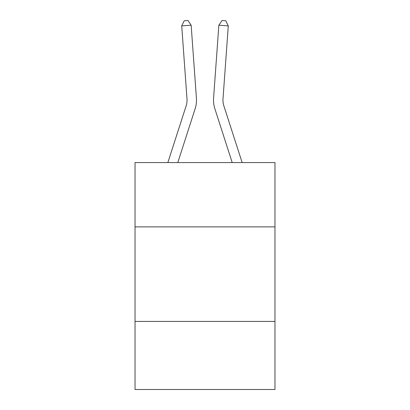 <?xml version="1.0" encoding="UTF-8"?>
<svg xmlns="http://www.w3.org/2000/svg" width="410" height="410" viewBox="0 0 410 410"><rect width="100%" height="100%" fill="white"/><g stroke="black" fill="none" stroke-linecap="round" stroke-linejoin="round"><path stroke-width="0.61" d="M274.966 226.873L274.966 162.575L135.034 162.575L135.034 226.873L274.966 226.873L274.966 389.5L135.034 389.5L135.034 226.873M274.966 321.425L135.034 321.425M167.854 162.575L186.125 105.898A18.911 18.911 0 0 0 186.986 98.733L181.717 25.881L191.147 25.2L196.416 98.051A28.367 28.367 0 0 1 195.124 108.799L177.786 162.575M242.146 162.575L223.875 105.898A18.911 18.911 0 0 1 223.014 98.733L228.283 25.881L218.853 25.2L213.584 98.051A28.367 28.367 0 0 0 214.876 108.799L232.214 162.575M223.875 105.898A18.911 18.911 0 0 1 223.014 98.733A18.911 18.911 0 0 0 223.875 105.898A18.911 18.911 0 0 1 223.014 98.733A18.911 18.911 0 0 0 223.875 105.898A18.911 18.911 0 0 1 223.014 98.733A18.911 18.911 0 0 0 223.875 105.898A18.911 18.911 0 0 1 223.014 98.733A18.911 18.911 0 0 0 223.875 105.898A18.911 18.911 0 0 1 223.014 98.733A18.911 18.911 0 0 0 223.875 105.898A18.911 18.911 0 0 1 223.014 98.733A18.911 18.911 0 0 0 223.875 105.898A18.911 18.911 0 0 1 223.014 98.733A18.911 18.911 0 0 0 223.875 105.898A18.911 18.911 0 0 1 223.014 98.733A18.911 18.911 0 0 0 223.875 105.898A18.911 18.911 0 0 1 223.014 98.733A18.911 18.911 0 0 0 223.875 105.898A18.911 18.911 0 0 1 223.014 98.733A18.911 18.911 0 0 0 223.875 105.898A18.911 18.911 0 0 1 223.014 98.733A18.911 18.911 0 0 0 223.875 105.898A18.911 18.911 0 0 1 223.014 98.733A18.911 18.911 0 0 0 223.875 105.898A18.911 18.911 0 0 1 223.014 98.733A18.911 18.911 0 0 0 223.875 105.898A18.911 18.911 0 0 1 223.014 98.733A18.911 18.911 0 0 0 223.875 105.898A18.911 18.911 0 0 1 223.014 98.733A18.911 18.911 0 0 0 223.875 105.898A18.911 18.911 0 0 1 223.014 98.733A18.911 18.911 0 0 0 223.875 105.898A18.911 18.911 0 0 1 223.014 98.733A18.911 18.911 0 0 0 223.875 105.898A18.911 18.911 0 0 1 223.014 98.733A18.911 18.911 0 0 0 223.875 105.898A18.911 18.911 0 0 1 223.014 98.733A18.911 18.911 0 0 0 223.875 105.898A18.911 18.911 0 0 1 223.014 98.733A18.911 18.911 0 0 0 223.875 105.898M218.853 25.2L213.584 98.051L218.853 25.2L213.584 98.051L218.853 25.2L213.584 98.051L218.853 25.2L213.584 98.051L218.853 25.2L213.584 98.051L218.853 25.2L213.584 98.051L218.853 25.2L213.584 98.051L218.853 25.2L213.584 98.051L218.853 25.2L213.584 98.051L218.853 25.2L213.584 98.051L218.853 25.2L213.584 98.051L218.853 25.2L213.584 98.051L218.853 25.2L213.584 98.051L218.853 25.2L213.584 98.051L218.853 25.2L213.584 98.051L218.853 25.2L213.584 98.051L218.853 25.2L213.584 98.051L218.853 25.2L213.584 98.051L218.853 25.2L213.584 98.051L218.853 25.2L213.584 98.051L218.853 25.2L222.035 20.5L225.808 20.772L228.283 25.881M186.125 105.898A18.911 18.911 0 0 0 186.986 98.733A18.911 18.911 0 0 1 186.125 105.898M181.717 25.881L184.192 20.772L187.964 20.5L191.147 25.2"/></g></svg>
